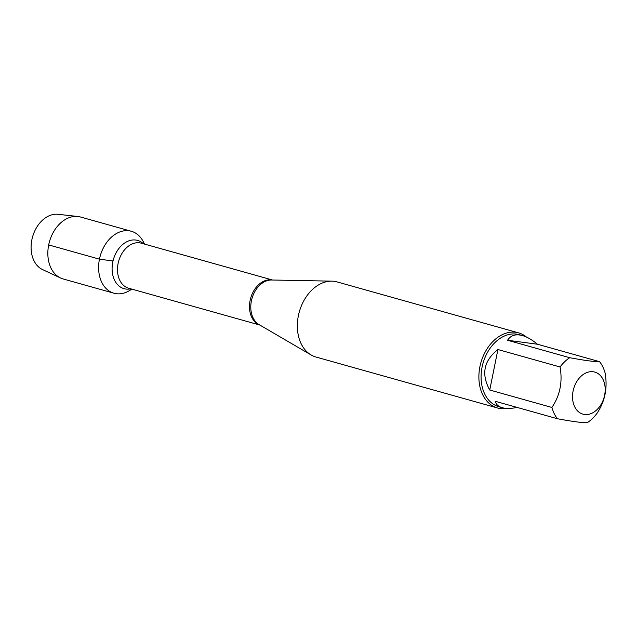 <?xml version="1.0" encoding="UTF-8"?>
<svg xmlns="http://www.w3.org/2000/svg" width="637" height="637" viewBox="0 0 637 637"><rect width="100%" height="100%" fill="white"/><g stroke="black" fill="none" stroke-linecap="round" stroke-linejoin="round"><path stroke-width="0.96" d="M518.59 332.872L337.053 281.912A39.008 28.251 105.7 0 0 331.837 281.148A39.008 28.251 105.7 0 0 299.318 311.835A39.008 28.251 105.7 0 0 311.119 354.968A39.008 28.251 105.7 0 0 315.968 357.031L497.505 407.983A39.008 28.251 -74.3 0 1 479.908 366.697A39.008 28.251 -74.3 0 1 518.59 332.872A39.008 28.251 -74.3 0 1 526.481 337.069M131.939 289.142L129.343 290.695A32.169 23.298 -74.3 0 1 105.774 288.179A32.169 23.298 -74.3 0 1 99.452 259.171A32.169 23.298 -74.3 0 1 119.262 232.155A32.169 23.298 -74.3 0 1 143.166 241.431L144.583 244.106M507.076 408.405A39.008 28.251 -74.3 0 1 497.505 407.983M604.617 395.203A21.841 15.821 105.7 0 0 588.429 372.056A21.841 15.821 105.7 0 0 573.348 403.181A21.841 15.821 105.7 0 0 589.281 414.169A21.841 15.821 105.7 0 0 604.617 395.203M537.421 344.219C532.15 339.808 527.157 336.925 522.444 335.572C515.659 333.772 510.699 335.341 507.554 340.262L537.421 344.219L599.584 361.673C594.998 361.856 585.045 360.534 569.717 357.707A37.448 27.12 105.7 0 0 560.066 366.976C562.718 381.977 559.995 395.473 551.905 407.457A37.448 27.12 105.7 0 0 557.415 418.74C572.735 421.567 582.688 422.888 587.274 422.697A37.448 27.12 105.7 0 0 596.925 413.429C605.015 401.445 607.738 387.949 605.086 372.948A37.448 27.12 105.7 0 0 599.584 361.673M507.554 340.262L569.717 357.707M497.911 349.53C483.754 360.693 481.039 374.19 489.742 390.011L497.911 349.53L560.066 366.976M489.742 390.011L551.905 407.457M557.415 418.74L495.252 401.286C496.048 404.447 498.365 406.581 502.203 407.68C506.089 408.747 511.065 408.659 517.117 407.425M502.203 407.68L498.962 406.772A37.448 27.12 -74.3 0 1 482.973 363.393A37.448 27.12 -74.3 0 1 519.203 334.664L522.444 335.572M131.74 289.087A32.169 23.298 -74.3 0 1 113.959 293.219A32.169 23.298 -74.3 0 1 100.224 255.947A32.169 23.298 -74.3 0 1 131.349 231.271A32.169 23.298 -74.3 0 1 144.376 244.051M113.959 293.219L63.198 278.974A32.169 23.298 -74.3 0 1 60.603 278.011A32.169 23.298 -74.3 0 1 49.463 241.702A32.169 23.298 -74.3 0 1 77.873 216.492A32.169 23.298 -74.3 0 1 80.588 217.026L131.349 231.271M77.873 216.492L58.078 214.303A28.912 20.941 105.7 0 0 31.85 239.846A28.912 20.941 105.7 0 0 42.56 269.578L60.603 278.011M48.691 244.919L99.452 259.171L113.012 260.971M331.837 281.148L271.625 280.001A23.577 17.072 105.7 0 0 251.4 300.903A23.577 17.072 105.7 0 0 259.108 324.615L311.119 354.968M259.721 324.974A23.386 16.936 -74.3 0 1 250.102 300.521A23.386 16.936 -74.3 0 1 272.341 280.009M272.493 280.017L141.295 243.183A23.386 16.936 105.7 0 0 118.108 263.463A23.386 16.936 105.7 0 0 128.658 288.227L259.848 325.053M130.784 288.824A25.058 18.147 -74.3 0 1 112.757 262.141A25.058 18.147 -74.3 0 1 143.429 243.788"/></g></svg>

